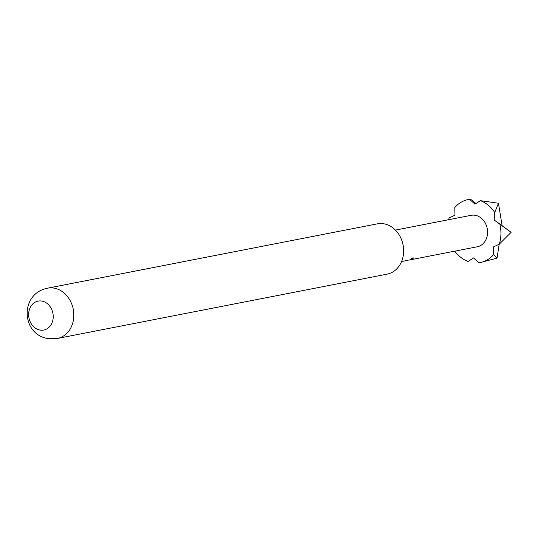 <?xml version="1.0" encoding="UTF-8"?>
<svg xmlns="http://www.w3.org/2000/svg" width="538" height="538" viewBox="0 0 538 538"><rect width="100%" height="100%" fill="white"/><g stroke="black" fill="none" stroke-linecap="round" stroke-linejoin="round"><path stroke-width="0.81" d="M413.137 257.897C413.635 258.321 412.686 258.892 410.299 259.612C409.909 259.437 410.857 258.865 413.137 257.897L413.466 257.944M413.016 257.689C413.52 258.099 412.585 258.664 410.218 259.377L409.99 259.619M401.55 261.549L408.234 260.217M409.028 260.096L419.472 258.025M420.003 257.951L430.877 255.799M431.415 255.725L434.771 255.039M435.585 254.911L442.438 253.546M443.251 253.418L453.695 251.347M395.417 230.096L471.147 215.321A16.026 13.248 79 0 1 474.63 215.2A16.026 13.248 79 0 1 487.515 230.594A16.026 13.248 79 0 1 477.287 246.781L454.22 251.28M382.928 223.653A25.616 21.184 -101 0 0 377.36 223.842L47.559 288.18A25.616 21.184 79 0 1 53.127 287.991A25.616 21.184 79 0 1 73.713 312.591A25.616 21.184 79 0 1 57.364 338.463L387.172 274.131A25.616 21.184 -101 0 0 403.52 248.26A25.616 21.184 -101 0 0 382.928 223.653M40.552 330.15A14.741 12.192 79 0 1 28.649 314.064A14.741 12.192 79 0 1 41.318 300.991A14.741 12.192 79 0 1 53.222 317.07A14.741 12.192 79 0 1 40.552 330.15M511.1 232.329A32.051 26.503 79 0 1 511.1 232.342L499.298 244.165A32.051 26.503 79 0 0 499.822 224.138L494.187 220.015L494.745 212.456L498.47 203.256L502.082 225.617L511.1 232.329L499.822 224.138M448.625 219.712A32.051 26.503 79 0 1 449.136 217.93L454.953 215.207L454.785 207.567A32.051 26.503 79 0 1 468.08 199.591A32.051 26.503 79 0 1 469.667 199.342L468.08 199.591M498.47 203.256A32.051 26.503 79 0 0 498.457 203.243L480.394 200.654L474.92 204.171L469.667 199.342L471.759 199.975L475.942 203.519M499.197 244.218L497.031 258.146L493.649 254.535A32.051 26.503 79 0 1 480.353 262.51A32.051 26.503 79 0 1 478.766 262.759L473.514 257.924L468.04 261.441A32.051 26.503 79 0 1 454.758 251.172M480.394 200.654A32.051 26.503 79 0 1 494.745 212.456M493.649 254.535L493.48 246.888L499.298 244.165M480.353 262.51L497.018 258.153A32.051 26.503 79 0 0 497.031 258.146M502.082 225.617L494.187 220.015M47.559 288.18C19.005 293.687 21.238 335.968 49.361 338.745L57.364 338.463"/></g></svg>
